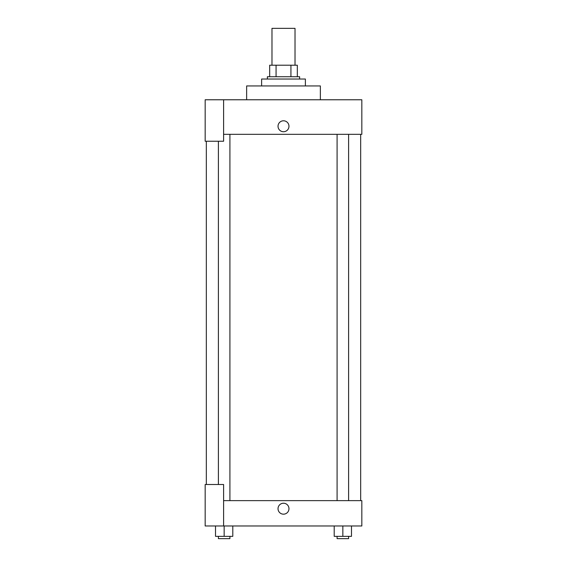 <?xml version="1.0" encoding="UTF-8"?>
<svg xmlns="http://www.w3.org/2000/svg" width="567" height="567" viewBox="0 0 567 567"><rect width="100%" height="100%" fill="white"/><g stroke="black" fill="none" stroke-linecap="round" stroke-linejoin="round"><path stroke-width="0.85" d="M295.017 65.212L295.017 28.35L271.983 28.35L271.983 65.212M276.072 76.729L276.072 65.212L269.679 65.212L269.679 76.729L269.679 65.212M276.072 65.212L297.321 65.212L297.321 76.729M290.928 76.729L290.928 65.212M267.376 79.033L267.376 76.729L299.624 76.729L299.624 79.033M305.386 85.943L305.386 79.033L261.614 79.033L261.614 85.943M320.362 99.771L320.362 85.943L246.638 85.943L246.638 99.771M223.604 99.771L205.169 99.771L205.169 141.24L223.604 141.24L223.604 99.771L361.831 99.771L361.831 134.329L223.604 134.329M278.028 126.264A5.472 5.472 0 0 1 286.236 121.522A5.472 5.472 0 0 1 286.236 130.998A5.472 5.472 0 0 1 278.028 126.264M206.324 484.509L206.324 141.24M337.089 134.329L337.089 500.64M218.394 484.509L218.394 141.24M223.604 500.64L361.831 500.64L361.831 525.978L205.169 525.978L205.169 484.509L223.604 484.509L223.604 525.978M278.028 508.698A5.472 5.472 0 0 1 286.236 503.964A5.472 5.472 0 0 1 286.236 513.44A5.472 5.472 0 0 1 278.028 508.698M334.204 525.978L334.204 536.347L351.483 536.347L351.483 525.978L351.483 536.347M342.844 536.347L342.844 525.978M348.606 536.347L348.606 538.65L337.089 538.65L337.089 536.347M215.517 525.978L215.517 536.347L232.796 536.347L232.796 525.978L232.796 536.347M224.156 536.347L224.156 525.978M229.911 536.347L229.911 538.65L218.394 538.65L218.394 536.347M360.676 500.64L360.676 134.329M348.606 134.329L348.606 500.64M229.911 500.64L229.911 134.329"/></g></svg>
